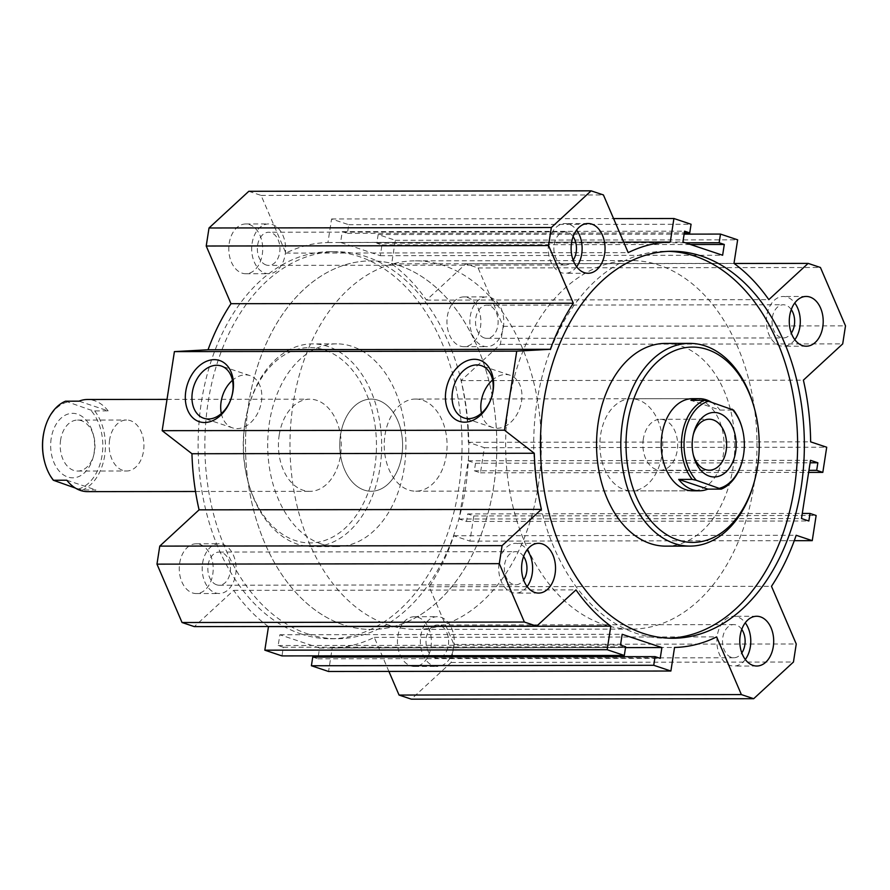 <?xml version="1.0" encoding="UTF-8"?>
<svg xmlns="http://www.w3.org/2000/svg" width="890" height="890" viewBox="0 0 890 890"><rect width="100%" height="100%" fill="white"/><g stroke="black" fill="none" stroke-linecap="round" stroke-linejoin="round"><path stroke-width="0.67" stroke-dasharray="4.45 3.34" d="M307.606 633.88A193.497 131.965 89.9 0 0 337.076 638.72A193.497 131.965 89.9 0 0 468.774 445.045A193.497 131.965 89.9 0 0 336.553 251.725A193.497 131.965 89.9 0 0 205.657 423.662A193.497 131.965 89.9 0 0 307.606 633.88M300.865 633.891A193.497 131.965 89.9 0 0 330.335 638.731A193.497 131.965 89.9 0 0 462.032 445.056A193.497 131.965 89.9 0 0 329.812 251.737A193.497 131.965 89.9 0 0 198.915 423.673A193.497 131.965 89.9 0 0 300.865 633.891M321.512 544.046A101.36 69.12 -90.1 0 1 269.403 422.683A101.36 69.12 -90.1 0 1 336.676 343.863A101.36 69.12 -90.1 0 1 405.94 445.134A101.36 69.12 -90.1 0 1 336.943 546.582A101.36 69.12 -90.1 0 1 321.512 544.046M669.291 638.208A193.497 131.965 -90.1 0 1 665.931 638.275A193.497 131.965 -90.1 0 1 533.7 444.955A193.497 131.965 -90.1 0 1 665.397 251.28A193.497 131.965 -90.1 0 1 668.768 251.336M665.798 546.137A101.36 69.12 89.9 0 0 734.361 456.069A101.36 69.12 89.9 0 0 680.961 345.954A101.36 69.12 89.9 0 0 665.531 343.418M245.139 422.717A101.36 69.12 -90.1 0 1 248.043 408.744A101.36 69.12 -90.1 0 1 312.412 343.896A101.36 69.12 -90.1 0 1 381.676 445.167A101.36 69.12 -90.1 0 1 312.69 546.616A101.36 69.12 -90.1 0 1 248.143 481.946A101.36 69.12 -90.1 0 1 245.139 422.717M244.895 423.54A97.666 66.605 -90.1 0 1 247.687 410.068A97.666 66.605 -90.1 0 1 349.892 367.259A97.666 66.605 -90.1 0 1 350.104 523.153A97.666 66.605 -90.1 0 1 247.787 480.611A97.666 66.605 -90.1 0 1 244.895 423.54M279.215 435.021A46.069 31.417 -90.1 0 1 309.798 399.187A46.069 31.417 -90.1 0 1 341.271 445.223A46.069 31.417 -90.1 0 1 309.92 491.336A46.069 31.417 -90.1 0 1 279.215 435.021M340.536 434.932A46.069 31.417 -90.1 0 1 371.119 399.109A46.069 31.417 -90.1 0 1 402.603 445.134A46.069 31.417 -90.1 0 1 371.241 491.247A46.069 31.417 -90.1 0 1 340.536 434.932A46.069 31.417 89.9 0 0 371.241 491.247A46.069 31.417 89.9 0 0 400.611 461.365A46.069 31.417 89.9 0 0 391.856 410.512A46.069 31.417 89.9 0 0 371.119 399.109A46.069 31.417 89.9 0 0 340.536 434.932M415.597 399.043A46.069 31.417 -90.1 0 1 446.78 438.881A46.069 31.417 -90.1 0 1 424.085 489.511A46.069 31.417 -90.1 0 1 415.719 491.191A46.069 31.417 -90.1 0 1 385.014 434.876A46.069 31.417 -90.1 0 1 415.597 399.043L692.553 398.664A46.069 31.417 -90.1 0 1 724.037 444.7A46.069 31.417 -90.1 0 1 692.687 490.813L631.355 490.891A46.069 31.417 -90.1 0 1 600.65 434.576A46.069 31.417 -90.1 0 1 631.232 398.753A46.069 31.417 -90.1 0 1 662.716 444.778A46.069 31.417 -90.1 0 1 631.355 490.891M754.331 408.054A101.36 69.12 -90.1 0 1 754.431 481.256M508.735 403.849A184.286 125.679 89.9 0 0 631.544 629.108A184.286 125.679 89.9 0 0 756.978 444.655A184.286 125.679 89.9 0 0 631.043 260.536A184.286 125.679 89.9 0 0 508.735 403.849M248.61 404.205A184.286 125.679 -90.1 0 1 370.93 260.892A184.286 125.679 -90.1 0 1 496.865 445.011A184.286 125.679 -90.1 0 1 371.43 629.464A184.286 125.679 -90.1 0 1 248.61 404.205M481.445 413.205A27.546 19.636 -71.5 0 0 492.637 427.523A27.546 19.636 -71.5 0 0 520.005 407.62A27.546 19.636 -71.5 0 0 510.115 375.257A27.546 19.636 -71.5 0 0 505.531 374.534A27.546 19.636 -71.5 0 0 492.57 379.963M221.332 413.561A27.546 19.636 -71.5 0 0 232.524 427.868A27.546 19.636 -71.5 0 0 259.891 407.965A27.546 19.636 -71.5 0 0 249.99 375.613A27.546 19.636 -71.5 0 0 245.417 374.879A27.546 19.636 -71.5 0 0 232.446 380.319M794.815 339.691A24.875 16.966 -90.1 0 1 783.367 346.243A24.875 16.966 -90.1 0 1 766.357 321.379A24.875 16.966 -90.1 0 1 783.3 296.481A24.875 16.966 -90.1 0 1 787.083 297.104A24.875 16.966 -90.1 0 1 794.759 302.989M791.277 309.575A16.587 11.314 89.9 0 0 785.837 305.192A16.587 11.314 89.9 0 0 783.311 304.769A16.587 11.314 89.9 0 0 772.019 321.379A16.587 11.314 89.9 0 0 783.356 337.944A16.587 11.314 89.9 0 0 791.31 333.127M527.136 586.577A24.875 16.966 -90.1 0 1 515.688 593.118A24.875 16.966 -90.1 0 1 498.689 568.265A24.875 16.966 -90.1 0 1 515.622 543.356A24.875 16.966 -90.1 0 1 519.404 543.979A24.875 16.966 -90.1 0 1 527.08 549.875M523.609 556.45A16.587 11.314 89.9 0 0 518.158 552.067A16.587 11.314 89.9 0 0 515.633 551.655A16.587 11.314 89.9 0 0 504.407 566.385A16.587 11.314 89.9 0 0 513.152 584.407A16.587 11.314 89.9 0 0 515.677 584.819A16.587 11.314 89.9 0 0 523.632 580.002M576.642 266.755A24.875 16.966 -90.1 0 1 565.195 273.308A24.875 16.966 -90.1 0 1 548.196 248.444A24.875 16.966 -90.1 0 1 565.128 223.546A24.875 16.966 -90.1 0 1 568.921 224.169A24.875 16.966 -90.1 0 1 576.598 230.054M573.115 236.64A16.587 11.314 89.9 0 0 567.664 232.257A16.587 11.314 89.9 0 0 565.139 231.834A16.587 11.314 89.9 0 0 553.847 248.444A16.587 11.314 89.9 0 0 565.183 265.009A16.587 11.314 89.9 0 0 573.149 260.192M745.297 659.512A24.875 16.966 -90.1 0 1 733.85 666.054A24.875 16.966 -90.1 0 1 716.851 641.201A24.875 16.966 -90.1 0 1 733.783 616.292A24.875 16.966 -90.1 0 1 737.576 616.915A24.875 16.966 -90.1 0 1 745.253 622.811M741.77 629.386A16.587 11.314 89.9 0 0 736.319 625.002A16.587 11.314 89.9 0 0 733.794 624.591A16.587 11.314 89.9 0 0 722.58 639.32A16.587 11.314 89.9 0 0 731.313 657.343A16.587 11.314 89.9 0 0 733.838 657.755A16.587 11.314 89.9 0 0 741.804 652.937M433.552 665.831A24.875 16.966 89.9 0 0 437.346 666.454A24.875 16.966 89.9 0 0 454.278 641.556A24.875 16.966 89.9 0 0 437.279 616.692A24.875 16.966 89.9 0 0 420.447 638.809A24.875 16.966 89.9 0 0 433.552 665.831M410.646 665.865A24.875 16.966 89.9 0 0 414.428 666.488A24.875 16.966 89.9 0 0 431.372 641.579A24.875 16.966 89.9 0 0 414.362 616.726A24.875 16.966 89.9 0 0 397.541 638.831A24.875 16.966 89.9 0 0 410.646 665.865M434.81 657.743A16.587 11.314 -90.1 0 1 426.065 639.732A16.587 11.314 -90.1 0 1 437.29 624.991A16.587 11.314 -90.1 0 1 448.627 641.556A16.587 11.314 -90.1 0 1 437.335 658.166A16.587 11.314 -90.1 0 1 434.81 657.743M264.897 273.085A24.875 16.966 89.9 0 0 268.691 273.708A24.875 16.966 89.9 0 0 285.623 248.799A24.875 16.966 89.9 0 0 268.624 223.946A24.875 16.966 89.9 0 0 251.792 246.052A24.875 16.966 89.9 0 0 264.897 273.085M241.991 273.119A24.875 16.966 89.9 0 0 245.773 273.742A24.875 16.966 89.9 0 0 262.706 248.833A24.875 16.966 89.9 0 0 245.707 223.98A24.875 16.966 89.9 0 0 228.886 246.085A24.875 16.966 89.9 0 0 241.991 273.119M266.155 264.998A16.587 11.314 -90.1 0 1 257.41 246.975A16.587 11.314 -90.1 0 1 268.635 232.245A16.587 11.314 -90.1 0 1 271.161 232.657A16.587 11.314 -90.1 0 1 279.894 250.68A16.587 11.314 -90.1 0 1 268.68 265.409A16.587 11.314 -90.1 0 1 266.155 264.998M215.391 592.896A24.875 16.966 89.9 0 0 219.185 593.519A24.875 16.966 89.9 0 0 236.117 568.621A24.875 16.966 89.9 0 0 219.118 543.757A24.875 16.966 89.9 0 0 202.286 565.873A24.875 16.966 89.9 0 0 215.391 592.896M192.485 592.929A24.875 16.966 89.9 0 0 196.267 593.552A24.875 16.966 89.9 0 0 213.2 568.643A24.875 16.966 89.9 0 0 196.201 543.79A24.875 16.966 89.9 0 0 179.368 565.895A24.875 16.966 89.9 0 0 192.485 592.929M216.648 584.808A16.587 11.314 -90.1 0 1 207.904 566.797A16.587 11.314 -90.1 0 1 219.129 552.056A16.587 11.314 -90.1 0 1 230.454 568.621A16.587 11.314 -90.1 0 1 219.174 585.231A16.587 11.314 -90.1 0 1 216.648 584.808M483.07 346.021A24.875 16.966 89.9 0 0 486.852 346.644A24.875 16.966 89.9 0 0 503.784 321.735A24.875 16.966 89.9 0 0 486.786 296.882A24.875 16.966 89.9 0 0 469.953 318.987A24.875 16.966 89.9 0 0 483.07 346.021M460.152 346.054A24.875 16.966 89.9 0 0 463.946 346.677A24.875 16.966 89.9 0 0 480.878 321.768A24.875 16.966 89.9 0 0 463.879 296.915A24.875 16.966 89.9 0 0 447.047 319.021A24.875 16.966 89.9 0 0 460.152 346.054M484.316 337.933A16.587 11.314 -90.1 0 1 475.583 319.911A16.587 11.314 -90.1 0 1 486.797 305.181A16.587 11.314 -90.1 0 1 489.322 305.593A16.587 11.314 -90.1 0 1 498.066 323.615A16.587 11.314 -90.1 0 1 486.841 338.345A16.587 11.314 -90.1 0 1 484.316 337.933M248.799 191.294L261.093 195.411L285.868 253.094A202.709 138.25 -90.1 0 1 327.932 242.547L331.581 218.973L348.747 224.714L347.4 233.369L342.25 231.656L340.581 242.436L380.297 255.708L381.966 244.928L376.815 243.204L378.161 234.548L395.316 240.278L391.667 263.852A202.709 138.25 -90.1 0 1 426.488 300.108L465.804 263.852L478.108 267.957L503.173 326.33L500.38 344.352L461.065 380.62A202.709 138.25 -90.1 0 1 468.307 442.319L484.382 447.692L480.489 472.846L474.359 470.788L475.527 463.245L468.173 460.786L459.162 519.004L466.516 521.462L467.684 513.919L473.814 515.966L469.92 541.12L453.844 535.747A202.709 138.25 -90.1 0 1 429.147 586.766L453.922 644.449L451.13 662.471L411.347 699.162M388.897 671.405L374.278 637.374A202.709 138.25 -90.1 0 1 332.215 647.92L328.566 671.494M312.746 657.087L317.886 658.811L318.164 657.087M318.342 655.874L319.566 648.031L279.849 634.759L278.181 645.539L283.332 647.252L281.985 655.919M268.335 626.515A202.709 138.25 -90.1 0 1 233.658 590.359L194.332 626.616M380.297 255.708L722.624 255.241M381.966 244.928L690.518 244.505M376.815 243.204L685.367 242.792M378.161 234.548L684.132 234.126M395.316 240.278L737.643 239.822M391.667 263.852L733.994 263.384M426.488 300.108L768.827 299.641M465.804 263.852L734.139 263.485M478.108 267.957L820.435 267.49M503.173 326.33L845.5 325.862M500.38 344.352L842.708 343.885M461.065 380.62L803.392 380.152M468.307 442.319L810.634 441.852M484.382 447.692L826.71 447.225M480.489 472.846L808.632 472.401M474.359 470.788L808.954 470.343M475.527 463.245L810.123 462.789M468.173 460.786L810.501 460.319M340.581 242.436L682.919 241.969M342.25 231.656L684.588 231.189M347.4 233.369L684.321 232.913M348.747 224.714L691.074 224.247M331.581 218.973L613.577 218.595M327.932 242.547L623.69 242.136M285.868 253.094L628.195 252.627M261.093 195.411L603.42 194.943M319.566 648.031L625.537 647.62M317.886 658.811L660.224 658.344M332.215 647.92L674.542 647.453M374.278 637.374L716.617 636.906M451.13 662.471L793.457 662.015M453.922 644.449L796.25 643.982M429.147 586.766L771.485 586.299M453.844 535.747L796.172 535.279M469.92 541.12L794.269 540.675M473.814 515.966L816.141 515.499M467.684 513.919L802.279 513.463M466.516 521.462L808.843 520.995M459.162 519.004L801.49 518.536M279.849 634.759L622.177 634.292M278.181 645.539L620.508 645.072M283.332 647.252L625.659 646.796M233.658 590.359L575.986 589.892M87.543 491.636A46.069 31.417 89.9 0 0 95.909 489.956L82.436 489.978L75.394 488.076M66.806 480.222L95.909 489.956M65.56 401.19L90.524 409.99L94.674 410.913L108.146 410.902L79.043 401.168M108.146 410.902A46.069 31.417 89.9 0 0 87.409 399.488M67.017 402.124A44.233 30.16 89.9 0 0 44.5 429.647M44.544 461.587A44.233 30.16 89.9 0 0 54.78 481.178M78.287 489.044A44.233 30.16 89.9 0 0 102.061 455.413A44.233 30.16 89.9 0 0 90.524 409.99M94.674 410.913A46.069 31.417 -90.1 0 1 104.642 455.825A46.069 31.417 -90.1 0 1 82.436 489.978M51.197 438.414A32.251 21.994 89.9 0 0 66.249 476.428A32.251 21.994 89.9 0 0 93.172 457.204A32.251 21.994 89.9 0 0 93.139 433.908A32.251 21.994 89.9 0 0 71.022 413.416A32.251 21.994 89.9 0 0 51.197 438.414M60.631 439.905A25.499 17.388 89.9 0 0 77.619 471.066A25.499 17.388 89.9 0 0 93.817 454.757A25.499 17.388 89.9 0 0 93.795 436.345A25.499 17.388 89.9 0 0 77.552 420.08A25.499 17.388 89.9 0 0 60.631 439.905M109.603 439.838A25.499 17.388 89.9 0 0 126.591 470.999A25.499 17.388 89.9 0 0 143.946 445.49A25.499 17.388 89.9 0 0 126.525 420.013A25.499 17.388 89.9 0 0 109.603 439.838M538.216 486.096A184.286 125.679 89.9 0 0 415.407 260.837A184.286 125.679 89.9 0 0 289.973 445.289A184.286 125.679 89.9 0 0 415.908 629.397A184.286 125.679 89.9 0 0 538.216 486.096M493.739 486.151A184.286 125.679 -90.1 0 1 371.43 629.464A184.286 125.679 -90.1 0 1 245.495 445.345A184.286 125.679 -90.1 0 1 370.93 260.892A184.286 125.679 -90.1 0 1 493.739 486.151M711.433 402.224A46.069 31.417 -90.1 0 1 720.032 410.068L690.929 400.333M720.032 410.068L733.505 410.056M742.16 461.309A46.069 31.417 89.9 0 0 742.115 428.034M693.332 434.398A25.499 17.388 89.9 0 0 693.021 435.533A25.499 17.388 89.9 0 0 692.287 439.048A25.499 17.388 89.9 0 0 693.043 453.945A25.499 17.388 89.9 0 0 693.366 455.079M643.314 439.115A25.499 17.388 89.9 0 0 660.313 470.276A25.499 17.388 89.9 0 0 677.657 444.755A25.499 17.388 89.9 0 0 660.235 419.29A25.499 17.388 89.9 0 0 643.314 439.115M330.335 638.731L337.076 638.72M329.812 251.737L336.553 251.725M672.139 251.269L665.397 251.28M672.662 638.264L665.931 638.275M336.676 343.863L312.412 343.896M336.943 546.582L312.69 546.616M247.787 480.611L248.143 481.946M247.687 410.068L248.043 408.744M167.008 399.387L309.798 399.187M195.5 491.491L309.92 491.336M692.553 398.664L631.232 398.753M510.115 375.257L481.368 365.656M492.637 427.523L463.901 417.911M249.99 375.613L221.254 366.001M232.524 427.868L203.788 418.267M806.207 296.448L783.3 296.481M806.273 346.21L783.367 346.243M538.528 543.323L515.622 543.356M538.595 593.085L515.688 593.118M588.045 223.512L565.128 223.546M588.112 273.274L565.195 273.308M756.7 616.258L733.783 616.292M756.767 666.02L733.85 666.054M414.428 666.488L437.346 666.454M414.362 616.726L437.279 616.692M245.773 273.742L268.691 273.708M245.707 223.98L268.624 223.946M196.267 593.552L219.185 593.519M196.201 543.79L219.118 543.757M463.946 346.677L486.852 346.644M463.879 296.915L486.786 296.882M486.841 338.345L783.356 337.944M486.797 305.181L783.311 304.769M565.139 231.834L268.635 232.245M565.183 265.009L268.68 265.409M733.794 624.591L437.29 624.991M733.838 657.755L437.335 658.166M219.174 585.231L515.677 584.819M219.129 552.056L515.633 551.655M415.908 629.397L631.544 629.108M415.407 260.837L631.043 260.536M93.795 436.345L93.139 433.908M93.817 454.757L93.172 457.204M77.619 471.066L126.591 470.999M77.552 420.08L126.525 420.013M415.719 491.191L692.687 490.813M693.043 453.945L693.688 456.381M693.021 435.533L693.655 433.096M660.313 470.276L709.274 470.209M660.235 419.29L709.208 419.223"/><path stroke-width="1.33" d="M668.768 251.336A193.497 131.965 -90.1 0 1 694.868 256.12A193.497 131.965 -90.1 0 1 796.995 463.879A193.497 131.965 -90.1 0 1 669.291 638.208M701.609 256.109A193.497 131.965 -90.1 0 1 803.559 466.327A193.497 131.965 -90.1 0 1 672.662 638.264A193.497 131.965 -90.1 0 1 540.441 444.944A193.497 131.965 -90.1 0 1 672.139 251.269A193.497 131.965 -90.1 0 1 701.609 256.109M689.783 343.384L665.531 343.418A101.36 69.12 89.9 0 0 598.258 422.238A101.36 69.12 89.9 0 0 665.798 546.137L690.062 546.104A101.36 69.12 -90.1 0 1 622.51 422.205A101.36 69.12 -90.1 0 1 689.783 343.384A101.36 69.12 -90.1 0 1 754.331 408.054L754.687 409.389A97.666 66.605 -90.1 0 1 754.787 479.933A97.666 66.605 -90.1 0 1 673.229 538.15A97.666 66.605 -90.1 0 1 627.661 423.028A97.666 66.605 -90.1 0 1 687.681 347.334A97.666 66.605 -90.1 0 1 754.687 409.389M699.418 490.802A46.069 31.417 -90.1 0 1 678.681 479.399L707.795 489.122A46.069 31.417 -90.1 0 1 699.418 490.802L692.687 490.813A46.069 31.417 -90.1 0 1 661.982 434.498A46.069 31.417 -90.1 0 1 692.553 398.664L699.295 398.664A46.069 31.417 -90.1 0 1 711.433 402.224M754.787 479.933L754.431 481.256A101.36 69.12 -90.1 0 1 690.062 546.104M474.381 359.293A32.251 22.995 108.5 0 1 487.509 406.43A32.251 22.995 108.5 0 1 446.647 406.485A32.251 22.995 108.5 0 1 474.381 359.293M476.795 364.922A27.546 19.636 -71.5 0 0 453.11 388.663A27.546 19.636 -71.5 0 0 463.901 417.911A27.546 19.636 -71.5 0 0 491.269 398.008A27.546 19.636 -71.5 0 0 481.368 365.656A27.546 19.636 -71.5 0 0 476.795 364.922M492.57 379.963A27.546 19.636 -71.5 0 0 481.445 413.205M214.256 359.649A32.251 22.995 108.5 0 1 227.384 406.786A32.251 22.995 108.5 0 1 186.533 406.841A32.251 22.995 108.5 0 1 214.256 359.649M216.682 365.278A27.546 19.636 -71.5 0 0 192.996 389.008A27.546 19.636 -71.5 0 0 203.788 418.267A27.546 19.636 -71.5 0 0 231.144 398.364A27.546 19.636 -71.5 0 0 221.254 366.001A27.546 19.636 -71.5 0 0 216.682 365.278M232.446 380.319A27.546 19.636 -71.5 0 0 221.332 413.561M794.759 302.989A24.875 16.966 -90.1 0 1 794.815 339.691M810 297.071A24.875 16.966 -90.1 0 1 823.105 324.105A24.875 16.966 -90.1 0 1 806.273 346.21A24.875 16.966 -90.1 0 1 789.274 321.357A24.875 16.966 -90.1 0 1 806.207 296.448A24.875 16.966 -90.1 0 1 810 297.071M791.31 333.127A16.587 11.314 89.9 0 0 791.277 309.575M527.08 549.875A24.875 16.966 -90.1 0 1 527.136 586.577M542.322 543.946A24.875 16.966 -90.1 0 1 555.427 570.98A24.875 16.966 -90.1 0 1 538.595 593.085A24.875 16.966 -90.1 0 1 521.596 568.232A24.875 16.966 -90.1 0 1 538.528 543.323A24.875 16.966 -90.1 0 1 542.322 543.946M523.632 580.002A16.587 11.314 89.9 0 0 523.609 556.45M576.598 230.054A24.875 16.966 -90.1 0 1 576.642 266.755M591.828 224.135A24.875 16.966 -90.1 0 1 604.944 251.169A24.875 16.966 -90.1 0 1 588.112 273.274A24.875 16.966 -90.1 0 1 571.113 248.421A24.875 16.966 -90.1 0 1 588.045 223.512A24.875 16.966 -90.1 0 1 591.828 224.135M573.149 260.192A16.587 11.314 89.9 0 0 573.115 236.64M745.253 622.811A24.875 16.966 -90.1 0 1 745.297 659.512M760.483 616.881A24.875 16.966 -90.1 0 1 773.599 643.915A24.875 16.966 -90.1 0 1 756.767 666.02A24.875 16.966 -90.1 0 1 739.768 641.167A24.875 16.966 -90.1 0 1 756.7 616.258A24.875 16.966 -90.1 0 1 760.483 616.881M741.804 652.937A16.587 11.314 89.9 0 0 741.77 629.386M182.038 622.51L524.377 622.043L536.67 626.148L194.332 626.616L182.038 622.51L156.974 564.138L159.766 546.115L199.082 509.848A202.709 138.25 -90.1 0 1 191.951 453.733L162.169 430.671L174.407 351.617L208.049 349.759A202.709 138.25 -90.1 0 1 230.999 303.701L206.224 246.018L209.017 227.985L248.799 191.294L591.127 190.838L603.42 194.943L628.195 252.627A202.709 138.25 -90.1 0 1 670.27 242.08L673.919 218.506L691.074 224.247L689.728 232.913L684.588 231.189L682.919 241.969L722.624 255.241L724.293 244.461L690.518 244.505M794.269 540.675L812.247 540.653L796.172 535.279A202.709 138.25 -90.1 0 1 771.485 586.299L796.25 643.982L793.457 662.015L753.685 698.706L411.347 699.162L399.054 695.057L388.897 671.405M399.054 695.057L741.381 694.589L716.617 636.906A202.709 138.25 -90.1 0 1 674.542 647.453L670.893 671.027L328.566 671.494L311.4 665.753L312.746 657.087L655.073 656.631L660.224 658.344L661.893 647.564L625.537 647.62M318.164 657.087L318.342 655.874M264.831 650.178L607.158 649.722L624.313 655.452L281.985 655.919L264.831 650.178L268.48 626.616A202.709 138.25 -90.1 0 1 268.335 626.515M162.169 430.671L504.497 430.204L534.278 453.266L191.951 453.733M208.049 349.759L550.376 349.303L516.734 351.149L174.407 351.617M504.497 430.204L516.734 351.149M199.082 509.848L541.409 509.38L502.094 545.648L499.301 563.67L524.377 622.043M534.278 453.266A202.709 138.25 89.9 0 0 541.409 509.38M685.367 242.792L719.142 242.748L724.293 244.461M684.132 234.126L720.488 234.081L719.142 242.748M734.139 263.485L808.142 263.384L768.827 299.641A202.709 138.25 89.9 0 0 733.994 263.384L737.643 239.822L720.488 234.081M808.632 472.401L822.816 472.379L826.71 447.225L810.634 441.852A202.709 138.25 89.9 0 0 803.392 380.152L842.708 343.885L845.5 325.862L820.435 267.49L808.142 263.384M808.954 470.343L816.686 470.332L822.816 472.379M810.123 462.789L817.854 462.778L816.686 470.332M802.279 513.463L810.011 513.452L808.843 520.995L801.49 518.536L810.501 460.319L817.854 462.778M684.321 232.913L689.728 232.913M613.577 218.595L673.919 218.506M623.69 242.136L670.27 242.08M209.017 227.985L551.344 227.529L591.127 190.838M206.224 246.018L548.552 245.551L551.344 227.529M230.999 303.701L573.327 303.234L548.552 245.551M550.376 349.303A202.709 138.25 -90.1 0 1 573.327 303.234M311.4 665.753L653.738 665.286L655.073 656.631M670.893 671.027L653.738 665.286M753.685 698.706L741.381 694.589M810.011 513.452L816.141 515.499L812.247 540.653M624.313 655.452L625.659 646.796L620.508 645.072L622.177 634.292L661.893 647.564M268.48 626.616L610.807 626.148L607.158 649.722M536.67 626.148L575.986 589.892A202.709 138.25 89.9 0 0 610.807 626.148M156.974 564.138L499.301 563.67M159.766 546.115L502.094 545.648M75.394 488.076L53.322 480.244L66.806 480.222A46.069 31.417 89.9 0 0 87.543 491.636L195.5 491.491M167.008 399.387L87.409 399.488A46.069 31.417 89.9 0 0 79.043 401.168L65.56 401.19A46.069 31.417 -90.1 0 0 44.678 428.98A46.069 31.417 -90.1 0 0 44.723 462.255A46.069 31.417 -90.1 0 0 53.322 480.244M44.678 428.98L44.5 429.647A44.233 30.16 89.9 0 0 44.544 461.587L44.723 462.255M678.681 479.399L692.164 479.376L696.314 480.311L721.267 489.111L707.795 489.122M732.058 409.111A44.233 30.16 -90.1 0 1 742.293 428.702L742.115 428.034A46.069 31.417 89.9 0 0 733.505 410.056L708.551 401.257L704.402 400.322L690.929 400.333A46.069 31.417 -90.1 0 1 699.295 398.664M704.402 400.322A46.069 31.417 89.9 0 0 682.196 434.465A46.069 31.417 89.9 0 0 692.164 479.376M721.267 489.111A46.069 31.417 89.9 0 0 742.16 461.309L742.338 460.642A44.233 30.16 -90.1 0 1 719.821 488.165M696.314 480.311A44.233 30.16 -90.1 0 1 684.766 434.876A44.233 30.16 -90.1 0 1 708.551 401.257M742.293 428.702A44.233 30.16 -90.1 0 1 742.338 460.642M692.731 437.535A32.251 21.994 -90.1 0 1 693.655 433.096A32.251 21.994 -90.1 0 1 727.408 418.956A32.251 21.994 -90.1 0 1 727.475 470.432A32.251 21.994 -90.1 0 1 693.688 456.381A32.251 21.994 -90.1 0 1 692.731 437.535M693.366 455.079A25.499 17.388 89.9 0 0 709.274 470.209A25.499 17.388 89.9 0 0 726.629 444.689A25.499 17.388 89.9 0 0 709.208 419.223A25.499 17.388 89.9 0 0 693.332 434.398"/></g></svg>
